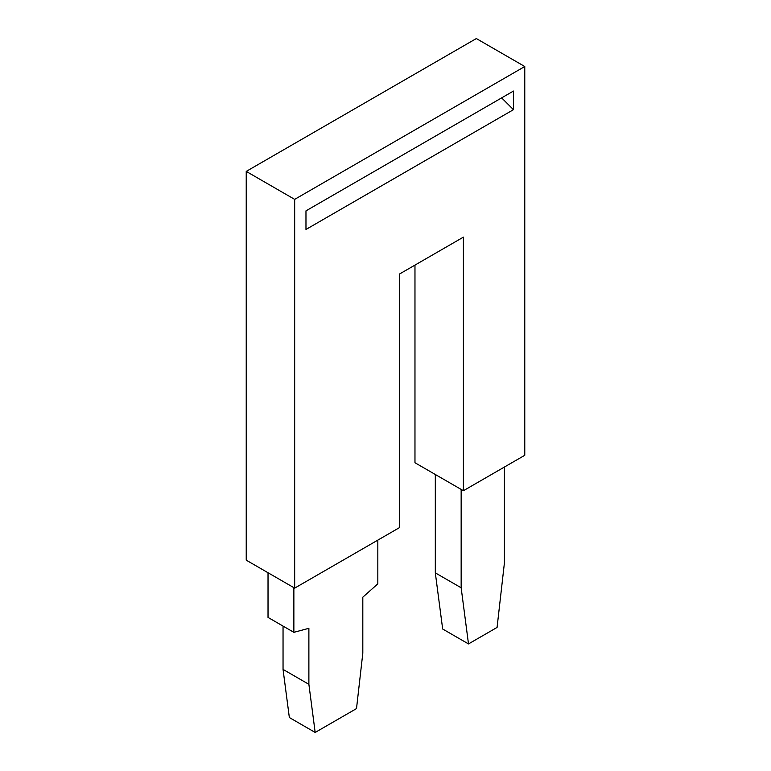 <?xml version="1.0" encoding="UTF-8"?>
<svg xmlns="http://www.w3.org/2000/svg" width="771" height="771" viewBox="0 0 771 771"><rect width="100%" height="100%" fill="white"/><g stroke="black" fill="none" stroke-linecap="round" stroke-linejoin="round"><path stroke-width="1.16" d="M504.427 467.033L504.427 562.801L497.073 627.43L468.498 643.93L442.67 629.011L435.316 572.863L461.154 587.781L461.154 489.402M377.829 540.124L377.829 583.849L362.813 597.168L362.813 653.182L356.51 708.588L315.175 732.45L289.347 717.531L283.044 669.401L308.882 684.32L308.882 628.307L293.867 632.336L293.867 587.666M468.498 643.93L461.154 587.781M246.228 171.403L476.333 38.55L524.772 66.518L524.772 455.285L463.41 490.713L463.41 237.131L399.629 273.956L399.629 527.537L294.667 588.128L246.228 560.16L246.228 171.403L294.667 199.371L294.667 588.128M414.971 265.099L414.971 462.745L463.41 490.713M283.044 626.081L283.044 669.401M268.029 572.747L268.029 617.417L293.867 632.336M435.316 474.493L435.316 572.863M524.772 66.518L294.667 199.371M315.175 732.45L308.882 684.32M513.467 109.665L513.467 91.055L305.971 210.859L305.971 229.459L513.467 109.665L501.651 97.878"/></g></svg>
